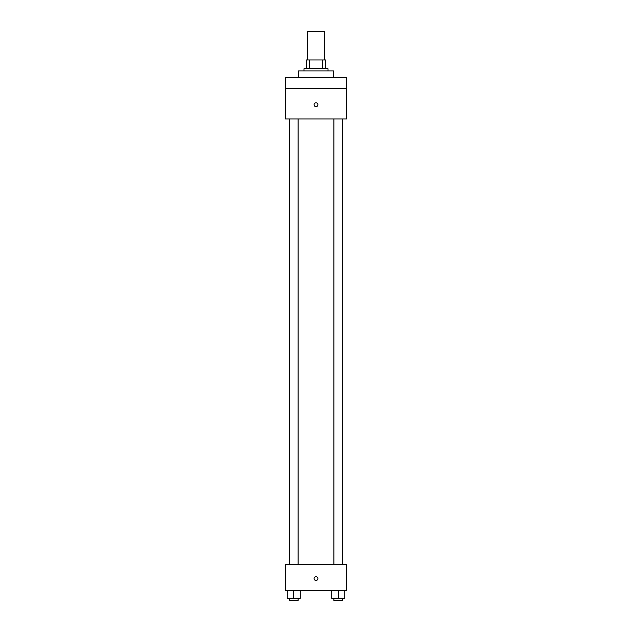 <?xml version="1.0" encoding="UTF-8"?>
<svg xmlns="http://www.w3.org/2000/svg" width="632" height="632" viewBox="0 0 632 632"><rect width="100%" height="100%" fill="white"/><g stroke="black" fill="none" stroke-linecap="round" stroke-linejoin="round"><path stroke-width="0.95" d="M324.737 59.985L324.737 31.6L307.263 31.6L307.263 59.985M309.593 68.722L309.593 59.985L306.172 59.985L306.172 68.722L306.172 59.985M309.593 59.985L325.828 59.985L325.828 68.722M322.407 68.722L322.407 59.985M303.992 70.903L303.992 68.722L328.008 68.722L328.008 70.903M333.467 77.452L333.467 70.903L298.533 70.903L298.533 77.452M285.435 77.452L346.565 77.452L346.565 88.369L285.435 88.369L285.435 77.452M346.565 88.369L346.565 118.942L285.435 118.942L285.435 88.369M316 106.658A1.912 1.912 0 0 1 314.349 103.79A1.912 1.912 0 0 1 317.651 103.79A1.912 1.912 0 0 1 316 106.658M285.435 564.376L346.565 564.376L346.565 590.572L285.435 590.572L285.435 564.376M316 580.476A1.912 1.912 0 0 1 314.349 577.609A1.912 1.912 0 0 1 317.651 577.609A1.912 1.912 0 0 1 316 580.476M331.721 590.572L331.721 598.22L344.819 598.22L344.819 590.572L344.819 598.22M338.27 598.22L338.27 590.572M342.639 598.22L342.639 600.4L333.901 600.4L333.901 598.22M287.181 590.572L287.181 598.22L300.279 598.22L300.279 590.572L300.279 598.22M293.73 598.22L293.73 590.572M298.099 598.22L298.099 600.4L289.361 600.4L289.361 598.22M333.901 118.942L333.901 564.376M342.639 118.942L342.639 564.376M298.099 564.376L298.099 118.942M289.361 564.376L289.361 118.942"/></g></svg>
